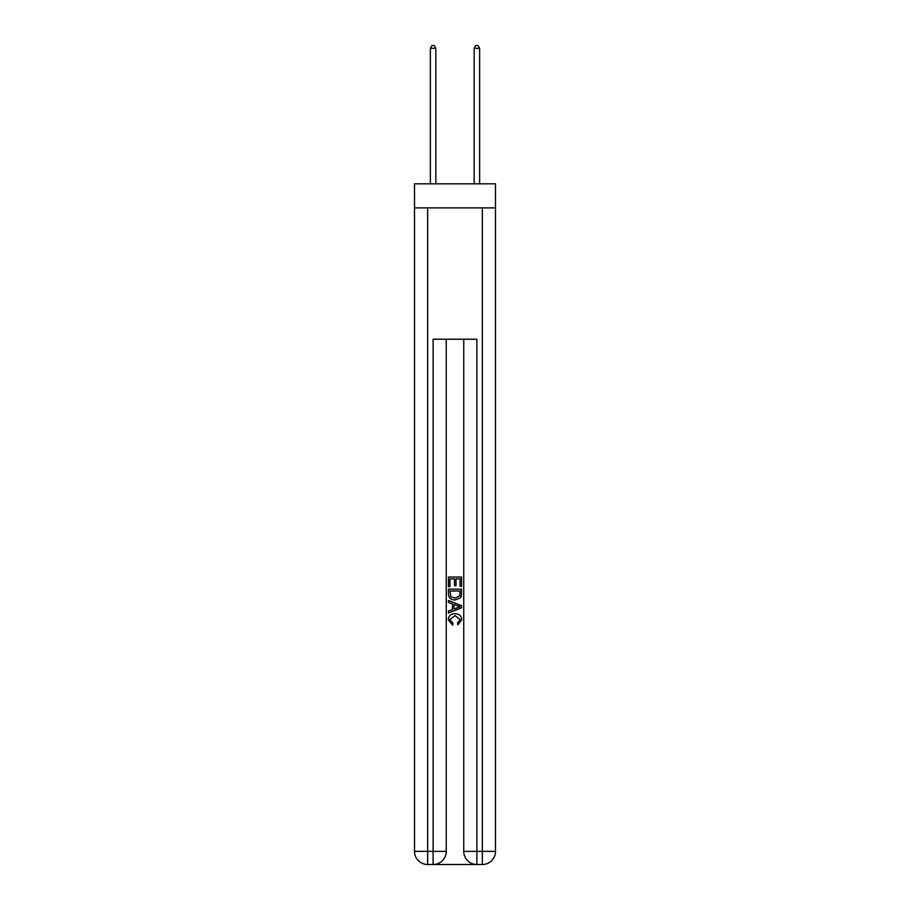 <?xml version="1.0" encoding="UTF-8"?>
<svg xmlns="http://www.w3.org/2000/svg" width="910" height="910" viewBox="0 0 910 910"><rect width="100%" height="100%" fill="white"/><g stroke="black" fill="none" stroke-linecap="round" stroke-linejoin="round"><path stroke-width="1.36" d="M495.495 207.901L495.495 183.82L414.505 183.82L414.505 207.901L495.495 207.901L495.495 851.373L482.357 851.373L482.357 207.901M434.093 864.5L475.907 864.5M476.885 864.5L476.885 851.373L463.759 851.373A13.127 13.127 0 0 0 476.885 864.5L482.357 864.5L482.357 851.373L476.885 851.373L476.885 339.214L433.114 339.214L433.114 851.373L414.505 851.373L414.505 207.901M446.241 339.214L446.241 851.373A13.127 13.127 0 0 1 433.114 864.5L427.643 864.5A13.127 13.127 0 0 1 414.505 851.373M463.759 851.373L463.759 339.214M482.357 864.5A13.127 13.127 0 0 0 495.495 851.373M448.437 586.62L448.437 577.031L461.563 577.031L461.563 586.29L460.05 586.29L460.05 578.874L456.012 578.874L456.012 585.778L454.5 585.778L454.5 578.874L449.95 578.874L449.95 586.62L448.437 586.62M448.437 593.855L448.437 589.145L461.563 589.145L461.381 595.959L460.437 597.87L455.068 599.929C450.871 599.94 448.664 597.915 448.437 593.855M449.95 590.999L450.882 596.812L455.102 598.075L459.777 595.834L460.05 590.999L449.95 590.999M448.437 602.454L448.437 600.486L461.563 605.696L461.563 607.789L448.437 612.999L448.437 611.031L452.475 609.541L452.475 603.944L448.437 602.454M457.628 605.844L453.988 604.502L453.988 608.983L460.05 606.742L457.628 605.844M449.779 619.642L453.066 623.327L452.634 625.181L448.266 619.812C448.619 615.786 450.894 613.749 455.102 613.727C459.129 613.818 461.347 615.831 461.734 619.778L457.912 624.84L457.525 622.986L460.221 619.687L455.102 615.581L449.779 619.642M435.845 183.82L435.845 48.344L430.373 48.344L430.373 183.82M430.373 48.344L432.022 45.5L434.207 45.5L435.845 48.344M479.627 183.82L479.627 48.344L474.155 48.344L474.155 183.82M474.155 48.344L475.793 45.5L477.977 45.5L479.627 48.344M427.643 207.901L427.643 864.5M446.241 851.373L433.114 851.373L433.114 864.5"/></g></svg>
